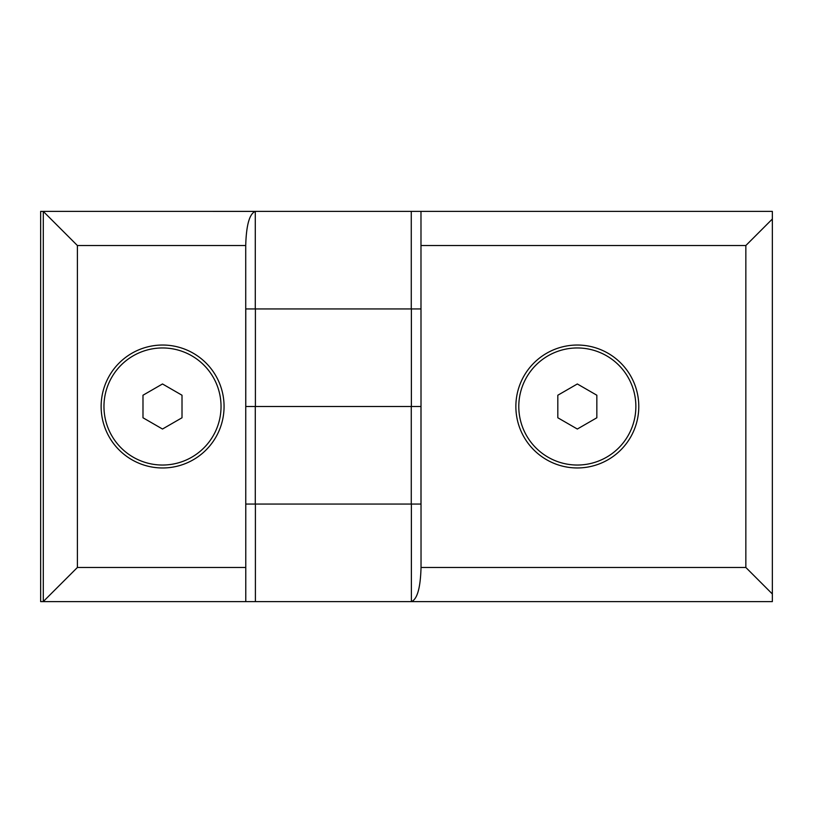 <?xml version="1.0" encoding="UTF-8"?>
<svg xmlns="http://www.w3.org/2000/svg" width="813" height="813" viewBox="0 0 813 813"><rect width="100%" height="100%" fill="white"/><g stroke="black" fill="none" stroke-linecap="round" stroke-linejoin="round"><path stroke-width="1.22" d="M577.332 345.037A61.463 61.463 0 0 1 630.553 437.231A61.463 61.463 0 0 1 524.1 437.231A61.463 61.463 0 0 1 577.332 345.037M420.982 504.06L420.982 406.5L255.282 406.5L255.282 504.06L420.982 504.06M245.719 245.526L245.77 571.031L245.77 504.06L411.378 504.06L411.378 601.62L772.35 601.62L772.35 593.978L745.846 567.474L421.032 567.474C420.463 587.941 417.242 599.323 411.378 601.62L40.65 601.62L40.65 211.38L43.302 211.431L77.398 245.526L245.719 245.526C246.288 225.15 249.469 213.768 255.282 211.39L43.211 211.38M421.032 567.474L420.982 211.38L255.282 211.38L255.282 308.94L420.982 308.94L420.982 241.878M772.35 593.978L772.35 211.38L420.982 211.38M745.846 567.474L745.846 245.526L772.35 219.022M577.332 465.036A58.536 58.536 0 0 1 526.631 377.232A58.536 58.536 0 0 1 628.022 377.232A58.536 58.536 0 0 1 577.332 465.036M577.332 429.03L557.82 417.77L557.82 395.23L577.332 383.97L596.844 395.23L596.844 417.77L577.332 429.03M162.6 345.037A61.463 61.463 0 0 1 215.831 437.231A61.463 61.463 0 0 1 109.369 437.231A61.463 61.463 0 0 1 162.6 345.037M255.404 308.94L245.77 308.94L245.77 406.5L411.378 406.5L411.378 308.94L255.404 308.94L255.404 406.5M43.211 601.62L77.398 567.474L77.398 245.526M245.77 571.031L245.77 601.62M162.498 465.036A58.536 58.536 0 0 1 111.808 377.232A58.536 58.536 0 0 1 213.199 377.232A58.536 58.536 0 0 1 162.498 465.036M162.498 429.03L142.986 417.77L142.986 395.23L162.498 383.97L182.01 395.23L182.01 417.77L162.498 429.03M745.846 245.526L421.032 245.526M411.266 308.94L411.266 211.38M411.266 504.06L411.266 406.5M245.719 567.474L77.398 567.474M43.302 601.569L43.302 211.431M255.404 504.06L255.404 601.62"/></g></svg>
